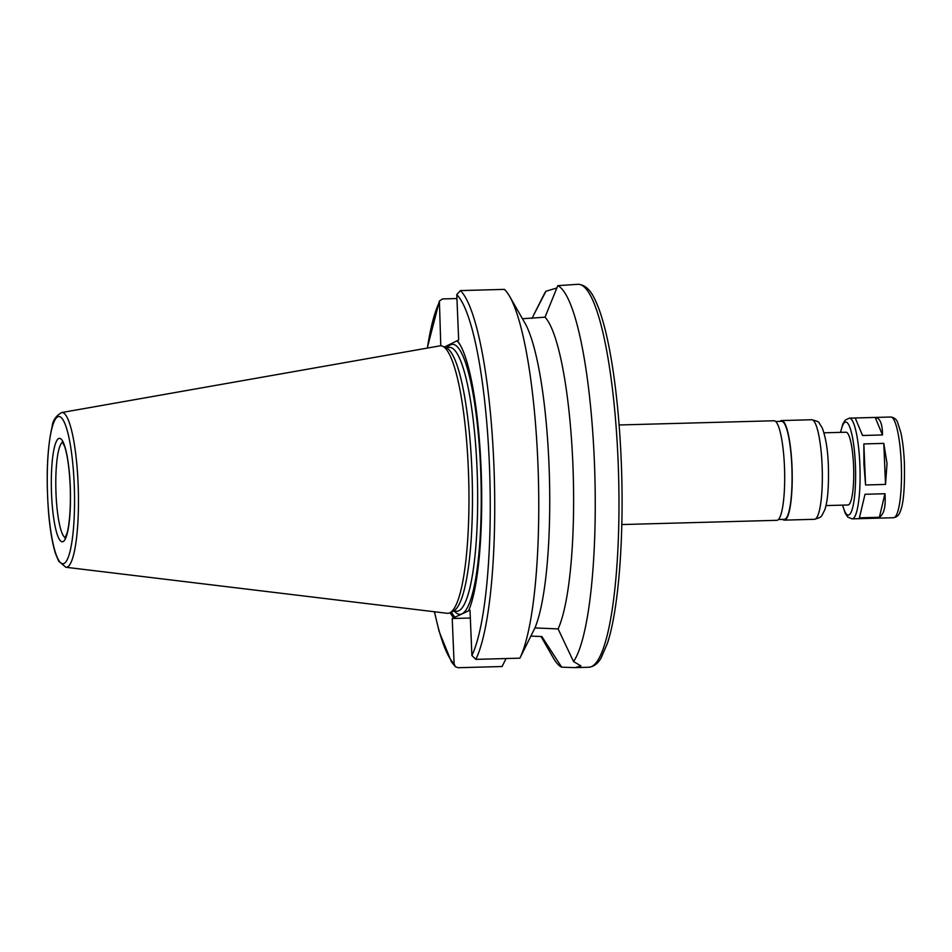 <?xml version="1.0" encoding="UTF-8"?>
<svg xmlns="http://www.w3.org/2000/svg" width="952" height="952" viewBox="0 0 952 952"><rect width="100%" height="100%" fill="white"/><g stroke="black" fill="none" stroke-linecap="round" stroke-linejoin="round"><path stroke-width="1.43" d="M875.186 417.44C880.029 417.94 882.468 423.771 882.492 434.945L862.536 435.492L855.241 417.987L875.186 417.44L882.492 434.945M865.011 494.278L884.955 493.731L879.374 517.281L859.418 517.828L865.011 494.278L859.418 517.828M884.955 493.731C885.919 506.321 884.063 514.163 879.374 517.281M887.026 463.493L885.515 484.425L865.558 484.973L863.928 464.112L863.845 443.93L883.801 443.382L887.026 463.493M863.845 443.93L865.558 484.973M883.801 443.382L885.515 484.425M531.966 318.385L545.913 291.252L556.944 287.956M557.801 285.659A191.554 35.129 88.4 0 1 594.322 460.185A191.554 35.129 88.4 0 1 573.556 661.581L580.946 665.912L574.972 667.626L588.657 667.257A191.554 35.129 88.4 0 0 618.038 459.53A191.554 35.129 88.4 0 0 578.245 284.279L557.801 285.659L545.02 317.183L522.446 318.73M509.677 296.429A191.554 35.129 88.4 0 1 538.344 475.964A191.554 35.129 88.4 0 1 519.875 658.177L534.929 627.927A162.828 29.857 88.4 0 0 549.268 471.978A162.828 29.857 88.4 0 0 525.016 323.216L509.677 296.429A191.554 35.129 88.4 0 0 504.417 289.384L460.375 290.586L456.77 294.644L458.674 339.995L444.405 347.028M440.788 345.802L439.396 301.058L442.597 298.928L456.936 298.535M574.972 667.626L561.668 667.173A191.554 35.129 88.4 0 1 553.314 657.939L541.034 636.495M533.882 314.565L543.449 295.513A191.554 35.129 88.4 0 1 545.913 291.252M545.02 317.183A162.828 29.857 88.4 0 1 572.83 463.065A162.828 29.857 88.4 0 1 558.086 628.915L573.556 661.581M534.929 627.927L558.086 628.915M457.234 340.673A141.753 25.99 88.4 0 1 460.197 344.922A141.753 25.99 88.4 0 1 481.331 475.286A141.753 25.99 88.4 0 1 468.551 610.851L470.002 610.173L471.894 655.523L475.833 659.367L519.875 658.177M506.083 658.546L502.097 666.519L458.055 667.721L455.389 666.674L454.116 663.865L452.224 618.514L468.551 610.851M457.115 341.066A140.432 25.752 88.4 0 1 460.554 345.552M561.668 667.173L541.843 636.543L530.871 636.126M452.224 618.514L470.324 618.027M61.618 412.561L439.848 345.873A133.804 24.538 88.4 0 1 442.656 346.254A133.804 24.538 88.4 0 1 468.313 468.217A133.804 24.538 88.4 0 1 449.915 612.755A133.804 24.538 88.4 0 1 447.119 613.29L65.831 567.261L58.655 561.168L55.537 553.624C52.372 543.533 50.039 529.8 48.552 512.426C45.958 476.904 47.148 448.273 52.146 426.555C52.646 420.677 55.811 416.012 61.618 412.561A77.409 14.197 88.4 0 1 78.088 483.342A77.409 14.197 88.4 0 1 65.831 567.261M442.656 346.254L446.512 347.968A131.983 24.205 88.4 0 1 471.823 468.277A131.983 24.205 88.4 0 1 453.664 610.839L449.915 612.755M455.282 617.408A140.432 25.752 88.4 0 1 451.343 612.029M453.664 617.836A141.753 25.99 88.4 0 1 450.165 612.624M619.109 424.973L774.107 420.76A49.801 9.139 88.4 0 1 784.448 466.325A49.801 9.139 88.4 0 1 776.808 520.327L621.823 524.552M775.713 421.486L781.651 421.32A49.04 8.996 88.4 0 1 791.838 466.183A49.04 8.996 88.4 0 1 784.317 519.364L778.391 519.518M780.057 421.367A49.801 9.139 88.4 0 1 781.628 420.558A49.801 9.139 88.4 0 1 791.981 466.123A49.801 9.139 88.4 0 1 784.341 520.125A49.801 9.139 88.4 0 1 782.722 519.411M823.98 432.815L845.995 432.22A36.402 6.676 88.4 0 1 853.563 465.516A36.402 6.676 88.4 0 1 847.982 504.988L825.955 505.583M840.521 432.363L842.817 424.033L845.209 420.118L849.386 418.13L890.798 417.012A50.385 9.234 88.4 0 1 901.258 463.1A50.385 9.234 88.4 0 1 893.535 517.733L852.123 518.864L847.863 517.126L845.317 513.461L842.496 505.131M849.386 418.13A50.385 9.234 88.4 0 1 859.846 464.231A50.385 9.234 88.4 0 1 852.123 518.864M460.375 290.586A191.554 35.129 88.4 0 1 493.802 462.922A191.554 35.129 88.4 0 1 475.833 659.367M456.77 294.644A187.734 34.427 88.4 0 1 489.34 463.338A187.734 34.427 88.4 0 1 471.894 655.523M445.453 347.492L449.594 347.385A131.983 24.205 88.4 0 1 477.023 468.134A131.983 24.205 88.4 0 1 456.781 611.255L452.628 611.362M447.369 347.444A135.053 24.764 88.4 0 1 480.582 467.789A135.053 24.764 88.4 0 1 454.544 611.315M454.116 663.865A187.734 34.427 88.4 0 1 434.54 611.767M427.365 348.075A187.734 34.427 88.4 0 1 438.991 302.986M781.628 420.558L811.747 419.737A49.801 9.139 88.4 0 1 822.1 465.302A49.801 9.139 88.4 0 1 814.46 519.304L784.341 520.125M840.676 432.363A46.553 8.532 88.4 0 1 849.22 425.806A46.553 8.532 88.4 0 1 855.396 464.659A46.553 8.532 88.4 0 1 852.111 509.57A46.553 8.532 88.4 0 1 842.663 505.131M65.283 537.642A47.886 8.782 88.4 0 1 55.882 490.125A47.886 8.782 88.4 0 1 62.677 442.18M70.234 485.603A51.717 9.484 88.4 0 1 58.096 536.797A51.717 9.484 88.4 0 1 54.347 447.571A51.717 9.484 88.4 0 1 70.234 485.603M74.185 483.747A73.613 13.495 88.4 0 1 56.906 556.611A73.613 13.495 88.4 0 1 51.587 429.614A73.613 13.495 88.4 0 1 74.185 483.747M439.384 301.058L427.246 348.099M434.409 611.755L439.146 631.569L451.51 662.009L455.389 666.674M578.245 284.279C589.347 285.35 594.036 297.024 598.237 307.103C603.627 321.169 608.28 340.399 612.184 364.806C616.682 393.247 619.681 424.878 621.18 459.697C624.417 533.846 618.859 609.256 607.364 643.457L601.164 657.82C598.023 663.544 593.858 666.697 588.657 667.257M811.747 419.737C816.887 420.962 819.363 422.069 819.196 423.045L822.254 427.96C825.777 437.456 827.823 450.01 828.371 465.623C828.918 487.567 827.621 502.549 824.48 510.57C820.743 516.972 822.98 516.769 814.46 519.304M890.798 417.012C894.19 417.488 896.451 419.285 897.605 422.402L900.866 432.66C902.698 441.121 903.876 451.331 904.4 463.267C904.888 488.459 903.448 504.655 900.092 511.855C899.093 515.115 896.915 517.079 893.535 517.733M62.32 441.752L64.688 446.619C67.509 455.425 69.341 468.443 70.162 485.663C71.091 509.713 68.96 527.325 66.949 533.418L64.95 538.082"/></g></svg>
